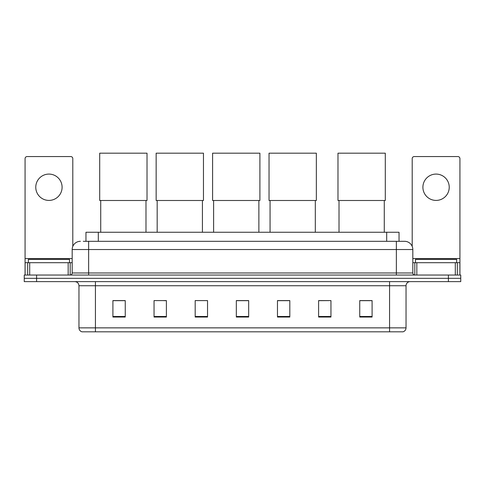 <?xml version="1.0" encoding="UTF-8"?>
<svg xmlns="http://www.w3.org/2000/svg" width="485" height="485" viewBox="0 0 485 485"><rect width="100%" height="100%" fill="white"/><g stroke="black" fill="none" stroke-linecap="round" stroke-linejoin="round"><path stroke-width="0.73" d="M85.966 241.306L85.966 232.254L399.034 232.254L399.034 241.306M83.475 241.306L404.593 241.306A8.227 8.227 0 0 1 412.82 249.532L412.82 272.982C412.929 274.225 413.62 274.91 414.881 275.043M83.287 241.306L88.634 241.306L88.634 249.532L72.18 249.532L72.18 272.982A2.055 2.055 0 0 1 70.119 275.043M80.407 241.306A8.227 8.227 0 0 0 72.18 249.532M36.593 275.043L24.25 275.043L24.25 278.335L36.593 278.335L24.25 278.335L24.25 281.627L36.593 281.627L36.593 278.335L448.407 278.335L36.593 278.335L36.593 275.043L448.407 275.043L448.407 278.335L460.75 278.335L448.407 278.335L448.407 281.627L36.593 281.627M448.407 281.627L460.75 281.627L460.75 275.043L448.407 275.043M412.82 249.532L396.366 249.532L396.366 241.306L404.593 241.306M406.036 327.866C405.921 329.836 404.933 331.152 403.071 331.819L389.576 331.819L389.576 327.866L406.036 327.866L406.036 285.738A4.116 4.116 0 0 1 410.146 281.627M389.576 331.819L81.929 331.819A4.116 4.116 0 0 1 78.964 327.866L78.964 285.738C78.722 283.24 77.351 281.87 74.854 281.627M372.092 317.044L372.092 300.591L359.749 300.591L359.749 317.044L372.092 317.044M330.952 317.044L330.952 300.591L318.609 300.591L318.609 317.044L330.952 317.044M289.812 317.044L289.812 300.591L277.469 300.591L277.469 317.044L289.812 317.044M125.251 317.044L125.251 300.591L112.908 300.591L112.908 317.044L125.251 317.044M166.391 317.044L166.391 300.591L154.048 300.591L154.048 317.044L166.391 317.044M207.531 317.044L207.531 300.591L195.188 300.591L195.188 317.044L207.531 317.044M248.672 317.044L248.672 300.591L236.328 300.591L236.328 317.044L248.672 317.044M330.952 300.591L318.609 300.676L330.952 300.591M195.188 300.676L195.643 300.676M163.96 300.676L166.391 300.676M248.672 300.676L236.328 300.676M125.251 300.676L112.908 300.676M289.812 300.676L277.469 300.676M372.092 300.676L359.749 300.676M69.507 262.7L69.507 259.408L28.366 259.408L28.366 262.7M48.936 174.085A13.168 13.168 0 0 0 35.769 187.246A13.168 13.168 0 0 0 48.936 200.414A13.168 13.168 0 0 0 62.098 187.246A13.168 13.168 0 0 0 48.936 174.085M68.167 275.043L68.167 262.7L29.7 262.7L29.7 275.043M72.798 246.41L72.798 158.613A2.055 2.055 0 0 0 70.737 156.558L27.13 156.558A2.055 2.055 0 0 0 25.074 158.613L25.074 262.7L29.7 262.7M68.167 262.7L72.18 262.7M25.074 275.043L25.074 262.7M100.728 200.493L100.728 232.254M145.985 200.493L145.985 232.254M99.704 153.181L147.016 153.181L147.016 200.493L99.704 200.493L99.704 153.181M157.176 200.493L157.176 232.254M202.427 200.493L202.427 232.254M156.146 153.181L203.458 153.181L203.458 200.493L156.146 200.493L156.146 153.181M213.618 200.493L213.618 232.254M258.875 200.493L258.875 232.254M212.594 153.181L259.899 153.181L259.899 200.493L212.594 200.493L212.594 153.181M270.066 200.493L270.066 232.254M315.317 200.493L315.317 232.254M269.036 153.181L316.347 153.181L316.347 200.493L269.036 200.493L269.036 153.181M339.015 200.493L339.015 232.254M384.272 200.493L384.272 232.254M337.984 153.181L385.296 153.181L385.296 200.493L337.984 200.493L337.984 153.181M436.063 174.085A13.168 13.168 0 0 0 422.902 187.246A13.168 13.168 0 0 0 436.063 200.414A13.168 13.168 0 0 0 449.231 187.246A13.168 13.168 0 0 0 436.063 174.085M455.3 275.043L455.3 262.7L416.833 262.7L416.833 275.043M459.925 275.043L459.925 262.7L459.925 275.043M455.3 262.7L459.925 262.7L459.925 158.613A2.055 2.055 0 0 0 457.87 156.558L414.263 156.558A2.055 2.055 0 0 0 412.201 158.613L412.201 246.41M412.82 262.7L416.833 262.7M456.634 262.7L456.634 259.408L415.493 259.408L415.493 262.7M98.309 241.306L98.309 232.254M386.69 241.306L386.69 232.254M88.634 275.043L88.634 272.982L412.82 272.982M72.18 272.982L88.634 272.982L88.634 249.532L396.366 249.532L396.366 275.043M389.576 281.627L389.576 285.738L78.964 285.738M406.036 285.738L389.576 285.738L389.576 327.866L95.424 327.866L95.424 331.819M78.964 327.866L95.424 327.866L95.424 281.627M248.672 316.475L236.328 316.475M207.531 316.475L195.188 316.475M166.391 316.475L154.048 316.475M125.251 316.475L112.908 316.475M289.812 316.475L277.469 316.475M330.952 316.475L318.609 316.475M372.092 316.475L359.749 316.475M72.18 258.584L25.074 258.584M70.192 262.7L70.192 275.043M25.105 262.7L25.105 275.043M27.675 275.043L27.675 262.7M459.925 258.584L412.82 258.584M459.895 275.043L459.895 262.7M457.325 262.7L457.325 275.043M414.808 275.043L414.808 262.7"/></g></svg>
